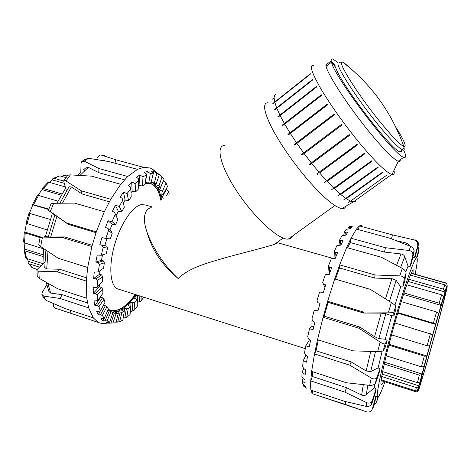<?xml version="1.0" encoding="UTF-8"?>
<svg xmlns="http://www.w3.org/2000/svg" width="471" height="471" viewBox="0 0 471 471"><rect width="100%" height="100%" fill="white"/><g stroke="black" fill="none" stroke-linecap="round" stroke-linejoin="round"><path stroke-width="0.71" d="M292.632 235.947L290.336 238.614L288.228 239.121C278.997 240.022 255.258 218.732 237.961 192.98C220.558 167.24 215.241 145.798 224.567 145.415M100.682 296.459L100.894 297.283M103.838 304.543L104.421 305.443M108.265 309.223L109.555 309.894C117.285 312.426 125.869 307.298 135.301 294.516M160.746 200.199C159.151 191.326 155.866 185.839 150.885 183.731L145.062 183.325M139.61 185.462L138.397 186.204M132.198 191.35L131.185 192.392M152.157 206.916L145.18 204.932L141.259 204.644C132.545 206.139 120.358 224.131 114.429 245.444C108.424 266.751 110.185 286.003 117.685 288.906L118.792 289.259M276.913 242.541L333.474 258.573M277.042 243.366L274.334 244.402C263.595 247.864 243.354 252.721 226.457 257.396C208.682 262.677 190.031 267.081 178.144 278.502C162.254 265.273 151.903 249.877 147.082 232.333M178.144 278.502C158.851 260.958 142.678 230.755 144.55 216.89C145.103 211.656 147.335 208.565 151.262 207.617M397.865 312.609L433.373 323.141L435.598 324.225L432.749 334.645L394.845 322.988M435.61 324.413L397.701 313.156M403.977 292.968L439.143 303.147L441.139 304.843L438.578 313.963L438.631 313.545L436.564 311.973L401.204 301.623M441.068 305.373L403.488 294.463M408.763 279.268L443.411 289.135L445.213 291.019L443.388 297.548L443.505 296.765L441.639 294.811L406.744 284.808M445.095 291.996L407.968 281.399M411.189 273.351L445.572 283.059L446.779 283.866L447.203 285.815L446.414 287.964L446.502 286.503L444.842 284.861L410.418 275.117M447.103 286.174L446.255 285.932M447.091 287.487L447.203 285.815M444.842 297.071L447.02 287.958M440.986 311.985L444.801 297.278M436.069 330.242L440.962 312.09M436.064 330.277L428.004 359.149M381.21 379.797L415.652 390.842L417.176 390.806L418.595 389.005L418.454 390.235L418.996 389.052L428.033 359.067M419.991 386.138L419.861 386.473M418.454 390.235C417.954 391.513 417.018 392.002 415.646 391.713L381.104 380.621M418.554 388.993L418.089 388.846M382.623 371.631L417.43 382.693L419.967 382.069L420.368 381.163L418.625 387.103L416.293 387.574L381.71 376.517M419.231 385.926L382.146 374.104M386.167 355.811L421.451 366.832L424.035 366.497L424.247 366.008L421.886 374.68L419.314 375.122L384.236 364.065M422.151 374.074L384.642 362.276M391.542 334.899L427.103 345.732L429.646 345.908L426.791 356.2L424.3 356.076L388.834 345.143M426.92 355.958L389.052 344.289M436.747 327.292C442.298 306.762 445.189 295.252 445.431 292.768C445.319 291.467 439.467 310.96 432.608 335.717C425.743 360.462 420.12 382.364 420.438 382.941C420.585 384.636 429.464 354.192 436.747 327.292M24.292 232.474L23.585 241.847L24.474 242.883L43.479 248.818M42.926 256.495L24.898 250.813L23.986 249.736L24.521 249L24.109 242.736M24.521 249L42.996 254.817M24.039 250.178L25.593 257.337L26.553 258.449L42.961 263.666M39.381 267.116L28.984 263.789L28.066 262.936L28.437 261.364L26.994 258.591M28.437 261.364L41.183 265.426M28.36 263.419L32.087 267.669L37.062 269.418M36.844 270.107L35.555 268.935M62.431 176.601L63.85 175.371L67.082 176.154M66.07 177.626L59.829 175.86L53.429 178.315M49.143 182.295L52.464 179.934L52.776 178.715L54.194 178.344L63.65 181.041M52.464 179.934L64.156 183.272M65.222 186.905L49.043 182.271L47.577 182.736L42.231 188.53M38.016 195.347L42.072 189.601L41.966 188.865L43.303 188.506L61.954 193.911M42.072 189.601L61.206 195.153M57.915 201.129L38.498 195.441L37.221 195.73L32.593 204.39M29.432 213.216L32.858 204.832L32.54 204.508L48.854 209.053M32.858 204.832L48.66 209.524M50.15 219.427L28.996 213.204L26.029 223.225L46.988 229.901M40.176 237.614L25.228 232.998L24.321 232.28L24.81 232.068L26.382 223.59M24.81 232.068L41.648 237.254M366.167 406.396C368.087 406.756 369.735 406.22 371.124 404.795L371.996 403.258L372.337 400.538L371.666 401.775C370.312 403.194 368.616 403.476 366.585 402.623L366.167 406.396L344.46 401.286L310.966 390.171C310.589 387.974 310.507 384.884 310.725 380.904L344.972 392.166L366.585 402.623M312.732 371.796L312.338 376.494L346.497 387.668L361.622 395.063C363.365 395.84 364.919 395.711 366.285 394.669L374.186 387.839L376.082 388.728L375.717 391.507L371.996 403.258M369.694 385.36C372.19 385.519 374.074 384.866 375.346 383.382L376.547 378.042C375.352 379.249 373.597 379.237 371.283 378.001L369.694 385.36L346.356 382.74L311.637 371.436L314.516 353.921L349.794 365.184L371.283 378.001M318.308 339.938L316.035 350.783L351.148 361.946L366.155 370.954L370.689 371.607L378.125 367.845L380.003 368.946L378.843 374.18L375.664 382.805M377.66 351.613C380.368 351.643 382.234 351.342 383.259 350.712L385.06 343.859C384.136 344.13 382.499 343.53 380.15 342.07L377.66 351.613L353.085 350.86L317.525 339.691L323.106 317.266L358.89 328.21L380.15 342.07M395.746 306.274L395.687 306.103C395.092 305.226 393.644 304.036 391.336 302.547L388.493 312.138C391.242 312.191 392.961 312.473 393.656 312.991L395.746 306.274L395.946 309.047L393.956 315.8L391.772 315.782L385.243 339.22L387.103 340.421L385.343 347.133L383.418 350.542M388.493 312.138L363.429 312.026L327.628 301.287L334.693 278.956L370.324 289.347L391.336 302.547M393.956 315.8L393.727 313.127M399.749 275.876C402.369 276.083 403.882 276.948 404.289 278.473L406.096 273.027C405.778 271.225 404.507 269.671 402.293 268.37L399.749 275.876L375.075 274.982L339.691 264.843L346.638 247.54L381.498 257.296L402.293 268.37M404.277 278.932L402.829 286.933L404.613 281.57L406.073 273.545M408.969 250.478C411.277 250.884 412.584 252.085 412.89 254.081L412.808 255.082L414.038 252.15L414.127 250.966C413.838 248.865 412.708 247.357 410.724 246.439L408.969 250.478L385.431 247.717L351.025 238.208L356.429 229.083L390.1 238.267L410.724 246.439M412.808 255.082L410.111 266.409L411.354 263.419L414.038 252.15M415.234 239.804L414.515 239.998L417.271 241.923L417.824 245.362L418.313 245.179C418.725 242.965 418.007 241.293 416.146 240.169M417.824 245.362L414.515 257.578L415.033 257.301L418.313 245.179M418.018 246.274L418.807 249.989L418.56 252.273L416.894 257.82M416.482 257.743L418.807 249.989M377.789 397.1L376.335 402.793L373.756 405.502M378.307 396.817L376.335 402.793M415.122 274.246C417.094 264.437 417.706 258.979 416.959 257.873C415.363 255.353 404.877 284.331 393.915 322.994C382.929 361.651 375.564 395.799 377.589 397L374.315 395.928L375.893 396.464L372.325 408.969C371.248 411.554 369.364 412.519 366.668 411.872L366.821 411.919M376.3 396.576L372.791 408.875L372.325 408.969M313.403 394.08L345.096 404.353L366.668 411.872M414.515 239.998L392.526 234.899L359.397 225.903L361.969 225.421M391.478 238.797L392.526 234.899M410.064 246.174L409.817 245.515L406.756 243.071L396.276 240.663M414.515 257.578L412.843 257.166M358.407 229.618L359.397 225.903L356.429 229.083M410.111 266.409L408.057 266.15L404.754 256.648C404.112 255.123 402.858 254.222 400.998 253.946L384.471 252.073L385.431 247.717M384.471 252.073L350.165 242.541L351.025 238.208L346.638 247.54M402.829 286.933L400.68 286.839L396.135 280.38L391.919 278.655L374.657 278.067L375.075 274.982M374.657 278.067L339.444 267.946L339.691 264.843L334.693 278.956M391.772 315.782L385.808 313.668L381.186 313.127L363.694 313.056L363.429 312.026M363.694 313.056L328.099 302.37L327.628 301.287L323.106 317.266L324.195 316.171L359.773 327.039L358.89 328.21M323.583 284.396L324.731 287.133L322.694 282.423L323.583 284.396L325.749 284.849L323.389 292.255L319.573 292.138L317.036 300.516L317.925 302.712L320.039 303.389L317.872 311.031L314.181 310.56L317.949 310.754M329.488 267.387L329.788 272.579L328.87 270.672L328.575 265.721L329.488 267.387L331.708 267.628L329.282 274.381L325.373 274.558L322.694 282.423M334.016 258.52L334.351 251.296L335.317 252.586L337.572 252.65L335.228 258.396L331.248 258.797L328.575 265.721M338.92 245.373L339.721 239.827L340.757 240.722L343.041 240.64L340.892 245.108L336.871 245.65L334.351 251.296M343.712 235.441L344.425 231.767L345.543 232.256L347.839 232.073L345.991 235.106L341.97 235.7L339.721 239.827M347.869 229.059L348.275 227.328L351.778 227.193L350.294 228.723L346.303 229.283L344.425 231.767M353.65 226.056L349.712 226.51L348.275 227.328M302.041 372.467L303.718 368.481L305.597 369.87L305.196 374.433L302.041 372.467L301.893 376.794L303.136 378.59L304.996 380.085L305.12 383.194L302.064 380.962L302.488 383.63L305.667 386.638L306.28 388.216L303.312 385.79L303.618 384.872M302.064 380.962L303.012 378.413M314.181 310.56L311.937 318.973L312.856 321.299L314.905 322.199L313.062 329.641L309.506 328.776L307.687 336.747L308.658 339.091L310.654 340.192L309.229 347.015L305.814 345.749L304.513 352.838L305.561 355.093L307.498 356.37L306.574 362.199L303.295 360.562L305.891 355.311M305.814 345.749L308.917 340.827L310.466 341.063M335.317 252.586L334.893 258.426M340.757 240.722L340.103 245.214M345.543 232.256L344.96 235.259M349.482 227.434L349.141 228.882M303.295 360.562L302.559 366.397L303.701 368.463M309.506 328.776L312.085 326.209L313.839 326.444M303.312 385.79L304.254 386.762M310.966 390.171L312.149 393.385L312.915 390.818M311.637 371.436L310.725 380.904L312.338 376.494M317.525 339.691L314.516 353.921L316.035 350.783M350.165 242.541L347.639 247.817M339.444 267.946L335.458 279.179M385.243 339.22L378.849 338.602L374.598 336.718L359.773 327.039M328.099 302.37L324.195 316.171M383.612 381.428C382.405 384.042 381.592 385.154 381.174 384.772C379.667 383.671 384.677 359.703 392.779 330.383C400.85 301.075 409.758 274.593 412.69 270.519L413.697 269.83C414.021 270.189 414.05 271.537 413.785 273.869M345.885 401.639L345.096 404.353M346.497 387.668L344.972 392.166M351.148 361.946L349.794 365.184M380.003 368.946L376.829 377.536M376.082 388.728L372.337 400.538M382.134 351.201L378.125 367.845M374.81 383.983L374.186 387.839M377.589 397C378.631 397.571 381.086 392.526 384.954 381.857M408.057 266.15L405.825 271.967M400.68 286.839L394.904 305.202M387.103 340.421L385.207 343.724M66.747 190.449L66.146 190.06L63.656 181.005C63.873 180.175 64.651 180.163 65.981 180.964L70.391 174.894C68.554 174.847 67.4 175.389 66.917 176.507L64.05 180.434M70.391 174.894L91.615 176.154L120.711 184.296L110.732 199.268L81.289 190.837L65.981 180.964M54.842 215.182L48.372 210.266L50.273 211.526L53.706 203.278C51.81 203.337 50.862 203.66 50.874 204.267L48.378 210.237M53.706 203.278L74.695 203.125L104.303 211.756L96.272 231.897L66.558 222.983L50.273 211.526M40.064 237.79L38.887 243.954C38.528 244.608 39.117 245.479 40.653 246.563L42.308 237.92L40.1 237.643L48.513 236.006M42.308 237.92L62.207 237.478L91.892 246.557L87.671 267.51L58.145 258.238L40.653 246.563M96.007 232.68L68.372 224.384L54.919 214.982L48.272 237.031L64.609 236.913L62.207 237.478M36.938 270.478L37.227 275.07C37.074 276.347 37.745 277.443 39.24 278.349L38.793 271.208C37.303 271.113 36.673 270.619 36.909 269.712L44.345 262.459L44.81 262.477M38.793 271.208L57.015 271.726L86.34 281.087L86.782 298.249L57.845 288.829L39.24 278.349M42.337 295.423L43.779 298.096L45.958 300.327L43.626 296.065L41.842 294.351L42.396 292.12L46.759 284.79M43.626 296.065L60.041 298.473L88.654 307.881L93.37 317.937L65.281 308.611L45.958 300.327M56.173 308.458L55.231 308.152C53.617 307.439 53.046 305.932 53.523 303.624M96.785 159.581L97.191 157.944L99.881 154.959L104.727 155.642M158.851 174.193L157.261 172.945L159.339 174.611L155.866 184.856L153.758 183.254L156.219 183.79L159.322 174.647L151.456 168.589L150.102 167.994L143.69 167.352L115.784 159.775L101.1 155.012M80.782 172.292L81.083 163.431L81.56 161.73L84.174 161.123L88.601 158.297L85.08 159.41L82.749 160.888M88.601 158.297L109.207 161.641L137.497 169.36L127.735 176.501L98.939 168.541L84.174 161.123M55.231 308.152L99.251 322.77L101.942 323.583L105.51 323.736L104.427 323.377M70.909 310.483L70.102 312.803M48.796 291.243L50.633 293.074L62.237 294.675L60.041 298.473M62.237 294.675L87.488 302.935M45.899 250.089L44.745 267.593L46.717 268.923L59.57 269.235L57.015 271.726M59.57 269.235L86.546 277.813M64.609 236.913L92.216 245.338M95.96 278.873L101.524 274.852L102.684 276.701L97.415 280.533L95.96 278.873L93.611 278.573L94.271 272.044L98.268 271.961L103.543 268.211L104.368 262.836L99.416 264.431L98.139 262.53L95.807 262.053L101.459 260.28L103.373 260.869L104.368 262.836M95.66 293.486L101.265 287.381L102.59 289.029L97.279 294.84L95.66 293.486L93.329 293.339L93.211 287.622L97.12 287.339L102.46 281.576L102.684 276.701M97.203 305.632L102.578 297.831L104.05 299.22L98.963 306.639L97.203 305.632L94.912 305.62L94.053 300.987L97.833 300.58L102.966 293.162L102.59 289.029M100.441 314.781L105.339 305.744L106.941 306.839L102.307 315.423L100.441 314.781L98.215 314.869L96.69 311.514L100.299 311.054L104.986 302.423L104.05 299.22M105.133 320.616L109.354 310.831L111.062 311.608L107.064 320.892L102.99 320.763L100.9 318.79L104.321 318.343L108.371 308.982L106.941 306.839M110.979 323.024L114.376 312.985L116.166 313.433L112.94 322.959L108.931 323.194L106.405 322.623L109.631 322.258L112.893 312.644L111.062 311.608M112.94 322.959L115.913 322.794L118.298 313.368L115.578 312.367L118.38 311.672L121.977 312.379L119.61 321.722L116.054 322.223M119.61 321.722L122.837 320.109L124.303 311.266L121.642 310.171L124.627 308.217L126.363 308.782L128.218 308.623L126.752 317.401L123.161 318.143M126.752 317.401L130.09 314.487L130.632 306.556L128.018 305.373L131.056 302.3L132.769 302.853L134.612 302.441L134.052 310.33L132.198 311.16L130.302 311.39M134.052 310.33L137.367 306.291L137.02 299.538L134.435 298.29L136.873 295.017M114.494 212.309L117.85 219.592L114.494 212.309L112.351 211.326L115.419 205.315L119.251 206.433L121.806 211.679L124.32 207.222L122.172 198.273L120.129 197.166L123.426 192.156L127.099 193.581L128.583 200.575L131.221 196.99L130.785 188.63L130.267 186.881L128.336 185.674L131.674 181.9L135.165 183.584L135.566 191.909L138.18 189.342L138.81 180.081L138.344 178.603L136.525 177.343L139.74 174.935L143.031 176.837L142.389 186.021L144.862 184.555L146.457 174.882L146.01 173.717L144.297 172.439L147.24 171.444L150.331 173.499L148.736 183.066L145.227 182.348M147.24 171.444L145.445 182.289M139.74 174.935L139.033 185.35L138.427 185.768M142.389 186.021L139.033 185.35M131.674 181.9L132.157 191.338L130.991 192.61M135.566 191.909L132.157 191.338M123.426 192.156L125.145 200.093L123.343 202.783M128.583 200.575L125.145 200.093M115.419 205.315L118.356 211.267L116.137 215.583M121.806 211.679L118.356 211.267M107.676 228.288L111.45 231.538L112.163 233.481L108.583 230.413L107.676 228.288L105.445 227.458L108.112 220.746L112.063 221.541L115.589 224.702L112.157 224.337L109.843 230.154M108.112 220.746L112.157 224.337M101.924 237.643L110.285 238.985L106.893 238.632L104.821 245.579L106.74 246.162L107.582 248.164L103.202 247.41L102.119 245.344L99.823 244.69L101.924 237.643L106.893 238.632M166.21 188.942L166.334 189.501L168.753 191.597L166.557 195.659M166.334 189.501L161.936 197.59L160.941 193.805L162.678 194.287L163.567 193.805L167.476 186.61L166.086 182.942L162.536 191.185L159.498 190.101L157.926 187.328L159.687 187.817L160.464 187.576L164.061 179.268L162.053 176.796L158.986 185.839L155.866 184.856M163.366 198.156L161.936 197.59M163.466 180.64L166.086 182.942M163.531 180.776L159.498 190.101M159.339 174.611L162.053 176.796M148.736 183.066L150.955 182.719L153.387 173.104L151.297 171.008L153.852 171.397L156.749 173.546L154.341 183.054L151.097 182.165M153.852 171.397L151.126 182.171M93.329 293.339L99.381 286.78L101.265 287.381M99.316 284.973L99.381 286.78M94.912 305.62L100.717 297.23L102.578 297.831M100.582 296.606L100.717 297.23M98.215 314.869L100.288 311.054L98.963 306.639M102.99 320.763L104.02 318.384M108.931 323.194L109.231 322.305M112.563 312.491L114.376 312.985M117.986 313.25L118.38 311.672M124.138 311.196L124.627 308.217M130.443 311.231L131.056 302.3M141.012 296.336L141.229 300.916L139.451 301.893L137.791 301.887L137.185 302.759M137.791 301.887L137.45 295.199M99.823 244.69L104.821 245.579M93.611 278.573L99.622 274.257L101.524 274.852M99.94 270.772L99.622 274.257M103.508 305.149L105.339 305.744M107.788 310.318L109.354 310.831M117.656 322.087L120.146 312.244M124.833 318.019L126.363 308.782M132.198 311.16L132.769 302.853M139.451 301.893L139.151 295.741M102.119 245.344L106.74 246.162M135.966 294.728C129.955 303.183 123.997 308.646 118.109 311.119L111.851 312.114M105.84 238.42L106.917 235.153M118.298 313.368L116.166 313.433M102.537 254.858L101.459 260.28M95.807 262.053L97.22 255.07L101.259 255.247L106.199 253.757L107.582 248.164M110.285 238.985L112.163 233.481M115.589 224.702L117.85 219.592M154.341 183.054L156.219 183.79M158.986 185.839L160.464 187.576M162.536 191.185L163.567 193.805M137.02 299.538L134.612 302.441M130.632 306.556L128.218 308.623M124.303 311.266L121.977 312.379M151.091 182.183L151.268 182.248C156.472 184.461 159.869 190.255 161.459 199.645M150.331 173.499L153.387 173.104M156.749 173.546L159.322 174.647M168.753 191.597L169.13 193.652M101.259 255.247L103.202 247.41M105.946 238.114L108.583 230.413M112.063 221.541L115.242 214.399M119.251 206.433L122.784 200.24M127.099 193.581L130.785 188.63M135.165 183.584L138.81 180.081M143.031 176.837L146.457 174.882M143.643 297.172L141.229 300.916M109.631 322.258L107.064 320.892M104.321 318.343L102.307 315.423M97.833 300.58L97.279 294.84M97.12 287.339L97.415 280.533M98.268 271.961L99.416 264.431M98.139 262.53L103.373 260.869M152.58 169.242L154.623 170.855M137.497 169.36L143.69 167.352M120.711 184.296L127.735 176.501M104.303 211.756L110.732 199.268M91.892 246.557L96.272 231.897M86.34 281.087L87.671 267.51M88.654 307.881L86.782 298.249M97.809 322.029L93.37 317.937M148.153 182.931L145.097 183.131M139.381 185.415L138.409 186.021M100.6 296.695L100.735 297.236M103.744 304.713L104.15 305.355M108.183 309.412L109.478 310.089C117.261 312.632 125.898 307.451 135.389 294.54M160.841 200.128C159.245 191.185 155.942 185.656 150.932 183.537L148.948 183.019M59.899 203.219L69.066 186.775L71.368 186.969L82.142 193.981L81.289 190.837M109.325 201.794L82.142 193.981M85.681 167.994L88.365 167.352L98.757 172.674L98.939 168.541M124.497 179.828L98.757 172.674M102.872 160.57L106.04 161.1M114.93 163.201L115.784 159.775M68.372 224.384L66.558 222.983M47.524 283.513L47.206 282.883M42.967 263.754L43.515 248.488M45.463 236.401L52.381 213.369M56.85 203.248L65.628 188.288M77.285 175.271L80.771 172.663M84.203 170.685L84.851 170.378M351.89 203.284L352.673 202.724M348.587 202.512L387.18 174.847M344.118 200.028L343.801 199.816L383.017 171.844L383.312 172.08L346.279 198.715L383.147 171.95M338.584 195.842L338.207 195.524L377.76 167.146L378.113 167.488L340.751 194.494L377.978 167.358M332.149 190.049L331.725 189.636L371.531 160.858L371.937 161.294L334.304 188.665L371.831 161.182M325.019 182.813L324.56 182.318L364.525 153.157L364.978 153.67L327.162 181.388L364.901 153.581M317.442 174.364L316.959 173.805L356.994 144.297L357.471 144.874L319.562 172.892L357.424 144.815M309.694 165.003L309.212 164.397L349.211 134.594L349.694 135.212L309.694 165.003L349.676 135.189M341.94 125.045L302.064 155.071L301.599 154.441L341.469 124.415L341.94 125.045M301.599 154.441L341.463 124.409M294.41 144.314L334.051 114.123L334.492 114.753L294.84 144.944L294.41 144.314L334.08 114.165M287.922 134.4L327.251 104.126L327.645 104.733L288.299 135L287.922 134.4L327.304 104.209M282.359 125.056L321.304 94.795L321.646 95.348L282.671 125.616L282.359 125.056L321.375 94.912M277.908 116.625L316.418 86.452L316.689 86.935L278.149 117.12L277.908 116.625L316.5 86.599M274.699 109.378L312.738 79.375L312.932 79.77L274.858 109.79L274.699 109.378L312.826 79.552M272.809 103.538L310.36 73.77L310.471 74.071L272.886 103.856L272.809 103.538L310.436 73.976M272.256 99.246L273.686 98.121M355.994 201.229L354.033 202.018M353.862 202.018L350.742 201.229M350.501 201.123L346.279 198.715M345.967 198.503L340.751 194.494M340.374 194.182L334.304 188.665M333.88 188.253L327.162 181.388M326.703 180.893L319.562 172.892M345.679 206.351C345.161 208.064 343.895 208.812 341.887 208.594C335.087 207.37 323.954 198.032 308.476 180.576C294.057 163.961 279.421 142.784 271.473 127.152C263.654 111.085 262.512 102.925 268.052 102.678M319.085 172.333L311.784 163.484M311.307 162.878L304.125 153.505M303.66 152.875L296.871 143.337M296.442 142.707L290.289 133.358M289.906 132.751L284.625 123.944M284.307 123.384L280.062 115.419M279.821 114.93L276.742 108.083M276.577 107.671L274.74 102.136M274.658 101.818L274.075 97.75M274.081 97.532L274.728 95.001M274.811 94.883L275.77 94.123M401.633 150.602C401.739 151.898 401.174 152.304 399.938 151.827C391.701 150.732 338.661 81.1 335.711 67.394L331.507 62.184L326.097 66.417L325.814 65.045L331.195 60.83L335.376 66.017L334.899 66.387M325.814 65.045L326.609 66.022M331.507 62.184C334.269 76.95 394.498 156.142 403.741 157.29C406.314 158.179 406.29 155.789 403.682 150.108M338.037 62.614L332.973 59.081C331.555 58.545 330.96 59.128 331.195 60.83M400.244 159.804C400.321 161.241 399.685 161.741 398.336 161.317L398.207 161.27C393.285 159.139 383.682 149.413 369.394 132.098C348.923 107.129 328.004 75.119 326.097 66.417M393.962 170.42C394.727 173.611 394.068 174.976 391.99 174.523L391.719 174.447C386.002 172.327 375.175 161.724 359.226 142.648C344.642 124.939 329.2 103.137 320.221 87.671C311.296 71.857 309.135 64.421 313.745 65.357M395.893 127.3C404.336 140.699 406.991 147.111 403.859 146.534C399.95 144.709 391.843 136.254 379.526 121.159C355.835 92.022 334.822 57.503 343.141 62.49L343.141 62.49C344.472 63.114 346.462 64.704 349.105 67.253M339.461 62.478C341.552 61.742 342.776 61.748 343.141 62.49C371.254 84.185 391.489 112.198 403.859 146.534L403.859 146.534C404.377 146.999 403.947 148.135 402.564 149.931C398.36 147.882 389.947 139.145 377.324 123.714C359.314 101.571 340.492 73.258 338.29 65.387L338.072 64.651M436.564 311.973L433.373 323.141M441.639 294.811L439.143 303.147M444.842 284.861L443.411 289.135M446.785 283.86L445.572 283.059M416.293 387.574L415.652 390.842M419.314 375.122L417.43 382.693M424.3 356.076L421.451 366.832M430.423 333.674L427.103 345.732M424.183 366.226L426.885 356.076M420.273 381.486L422.075 374.327M418.489 389.37L419.137 386.261M445.177 291.679L446.508 287.61M441.121 305.149L443.464 297.248M435.622 324.331L438.625 313.78M429.617 345.985L432.749 334.61M26.553 258.449L24.898 250.813M32.664 268.005L28.984 263.789M64.492 175.418L67.194 175.983M54.194 178.344L59.829 175.86M43.303 188.506L49.043 182.271M33.641 204.538L38.498 195.441M26.959 223.796L30.038 213.381M24.474 242.883L25.228 232.998M406.756 243.071L405.69 244.402M400.998 253.946L396.588 265.297M400.603 267.457L404.754 256.648M391.919 278.655L385.455 298.844M389.464 301.369L396.135 280.38M381.186 313.127L374.598 336.718M378.849 338.602L385.808 313.668M370.795 351.413L366.155 370.954M370.689 371.607L375.487 351.549M363.324 384.677L361.622 395.063M366.285 394.669L367.869 385.166M50.633 293.074L47.912 283.283M46.717 268.923L47.96 251.467M50.609 237.231L56.909 216.319M62.413 203.195L71.368 186.969M79.988 175.424L88.365 167.352M103.161 160.623L104.379 160.564M403.935 147.464C404.583 149.725 404.13 150.543 402.564 149.931L399.938 151.827M288.228 239.121L334.899 205.521M109.555 309.894L108.301 309.488M117.685 288.906L305.267 348.634M283.118 238.061L274.334 244.402M418.513 389.829L417.806 389.605M411.277 273.162L445.69 282.883M424.041 366.497L426.791 356.206M419.967 382.069L421.886 374.686M417.176 390.806L418.625 387.103M445.213 291.019L446.502 286.503M441.139 304.843L443.505 296.765M435.604 324.231L438.631 313.545M432.714 334.557L429.546 346.055M371.124 404.795L371.672 401.775M375.352 383.388L376.553 378.042M383.264 350.718L385.066 343.859M393.662 312.997L395.693 306.103M404.295 278.473L406.102 273.027M412.896 254.081L414.133 250.966M417.277 241.923L416.146 240.163M312.638 393.827L359.991 409.599M409.823 245.515L409.723 246.033M99.251 322.77L59.77 309.618M155.206 183.337L151.268 182.248M108.071 323.071L101.942 323.583M48.79 291.243L46.217 282.329M85.675 167.994L83.42 169.872M150.932 183.537L149.201 183.06M341.887 208.594L353.115 201.953M398.207 161.27L403.741 157.29M391.719 174.447L353.256 201.977M398.336 161.317L391.99 174.523"/></g></svg>
